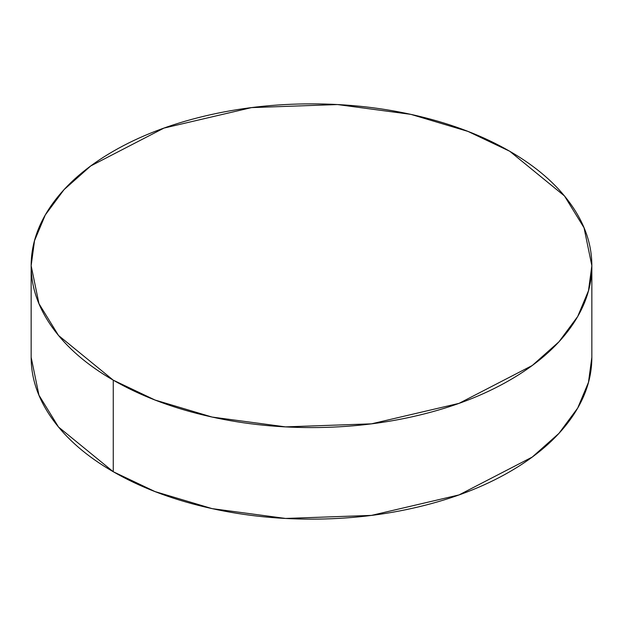 <?xml version="1.0" encoding="UTF-8"?>
<svg xmlns="http://www.w3.org/2000/svg" width="623" height="623" viewBox="0 0 623 623"><rect width="100%" height="100%" fill="white"/><g stroke="black" fill="none" stroke-linecap="round" stroke-linejoin="round"><path stroke-width="0.93" d="M509.739 151.264L564.477 195.965L584.039 227.784L591.85 265.717L588.47 290.777L577.692 316.507L558.932 341.817L532.244 365.499L459.034 403.354L371.464 423.835L285.529 426.88L212.124 417.067L155.041 400.028L113.261 380.17L113.261 471.736L155.041 491.586L212.124 508.633L285.529 518.445L371.464 515.392L459.034 494.911L532.244 457.056L558.932 433.382L577.692 408.065L588.47 382.343L591.85 357.283C591.85 378.745 584.74 399.39 570.512 419.224C556.284 439.051 536.021 456.558 509.739 471.736C483.448 486.913 453.131 498.602 418.788 506.818C384.438 515.034 348.678 519.138 311.5 519.138C274.322 519.138 238.562 515.034 204.212 506.818C169.869 498.602 139.552 486.913 113.261 471.736L113.261 380.17L58.523 335.478L38.961 303.658L31.15 265.717L34.53 240.657L45.308 214.935L64.068 189.618L90.756 165.944L163.966 128.089L251.536 107.608L337.471 104.555L410.876 114.367L467.959 131.414L509.739 151.264C536.021 166.442 556.284 183.949 570.512 203.776C584.74 223.61 591.85 244.255 591.85 265.717C591.85 287.18 584.74 307.832 570.512 327.659C556.284 347.486 536.021 364.992 509.739 380.17C483.448 395.348 453.131 407.045 418.788 415.253C384.438 423.469 348.678 427.58 311.5 427.58C274.322 427.58 238.562 423.469 204.212 415.253C169.869 407.045 139.552 395.348 113.261 380.17C86.979 364.992 66.716 347.486 52.488 327.659C38.26 307.832 31.15 287.18 31.15 265.717C31.15 244.255 38.26 223.61 52.488 203.776C66.716 183.949 86.979 166.442 113.261 151.264C139.552 136.087 169.869 124.398 204.212 116.182C238.562 107.966 274.322 103.862 311.5 103.862C348.678 103.862 384.438 107.966 418.788 116.182C453.131 124.398 483.448 136.087 509.739 151.264M31.15 357.283L38.961 395.216L58.523 427.035L113.261 471.736C86.979 456.558 66.716 439.051 52.488 419.224C38.26 399.39 31.15 378.745 31.15 357.283L31.15 265.717M591.85 265.717L591.85 357.283"/></g></svg>
